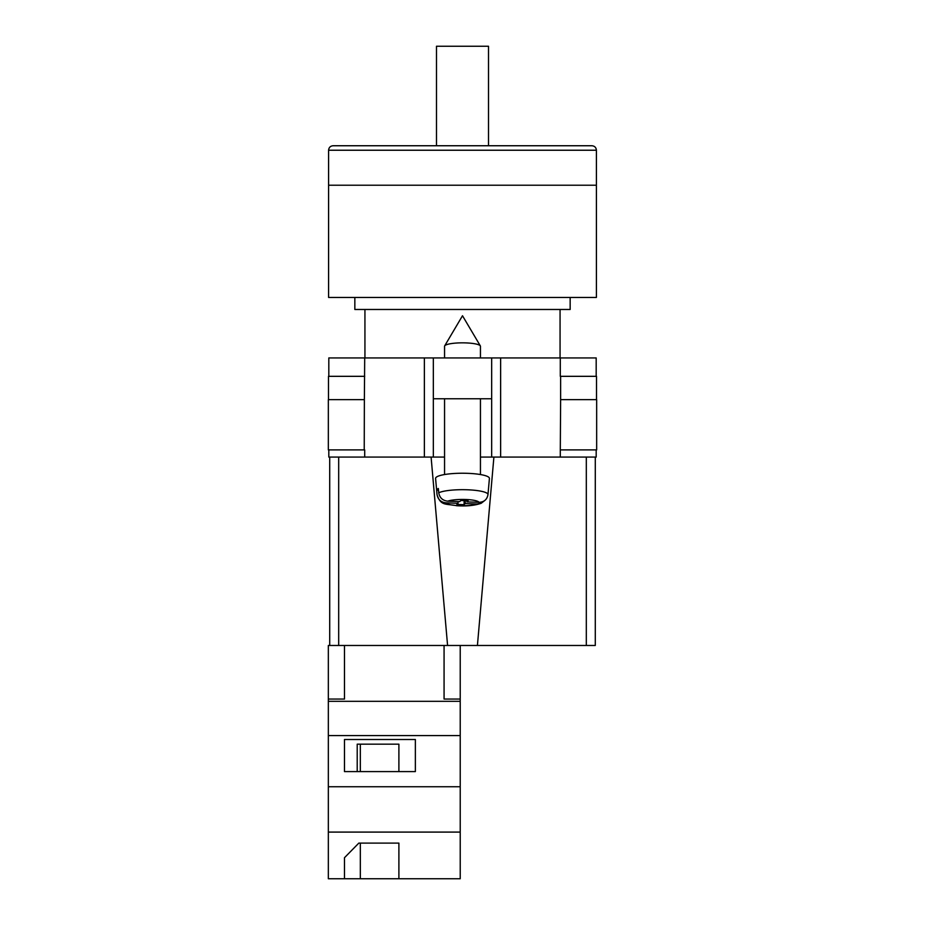 <?xml version="1.0" encoding="UTF-8"?>
<svg xmlns="http://www.w3.org/2000/svg" width="925" height="925" viewBox="0 0 925 925"><rect width="100%" height="100%" fill="white"/><g stroke="black" fill="none" stroke-linecap="round" stroke-linejoin="round"><path stroke-width="1.39" d="M596.186 449.897L596.186 457.077L480.445 457.077L491.661 457.077L491.661 398.756L433.339 398.756L433.339 457.077L444.555 457.077L424.367 457.077L424.367 357.929L328.814 357.929L328.814 376.325M328.814 449.897L328.814 457.077L424.367 457.077M491.661 398.756L491.661 357.929L433.339 357.929L433.339 398.756M424.367 357.929L433.339 357.929M491.661 357.929L596.186 357.929L596.186 376.325M596.66 449.897L560.296 449.897L560.631 399.658L596.66 399.658L596.66 449.897M364.704 449.897L364.704 457.077M364.23 449.897L328.34 449.897L328.34 399.658L364.369 399.658L364.23 449.897M560.296 376.325L560.296 357.929M364.369 399.658L364.704 357.929M328.479 399.658L328.479 376.325L364.704 376.325M596.521 399.658L596.521 376.325L560.631 376.325L560.631 399.658M444.555 357.929L444.555 346.262A17.945 3.422 0 0 1 444.671 345.881A17.945 3.422 0 0 1 444.89 345.603A17.945 3.422 0 0 1 462.5 342.84A17.945 3.422 0 0 1 480.329 345.881A17.945 3.422 0 0 1 480.445 346.262L480.445 357.929M465.252 500.656L465.252 503.558L477.265 504.009L481.22 503.269C474.745 505.547 466.558 506.368 456.672 505.721C445.862 503.547 440.774 506.241 437.028 494.632A25.472 4.856 0 0 1 437.028 494.47L436.646 490.169A25.854 4.937 0 0 1 437.12 489.313A25.854 4.937 0 0 1 438.358 488.493L438.739 492.794A25.472 4.856 0 0 1 467.356 489.776A25.472 4.856 0 0 1 487.972 494.621C487.059 499.581 484.053 502.148 478.977 502.321L466.963 501.882L468.096 500.76L460.893 500.494L459.748 501.616L447.735 501.165C442.659 500.61 439.653 497.823 438.739 492.794M487.972 494.621L489.417 478.456A26.918 5.134 180 0 0 465.31 473.265A26.918 5.134 180 0 0 436.08 477.392A26.918 5.134 180 0 0 435.583 478.456L437.028 494.632M465.252 503.558L464.107 504.68L456.904 504.414L458.037 503.292L446.023 502.842A16.534 3.157 180 0 0 459.343 505.686A16.534 3.157 180 0 0 477.265 504.009M481.22 503.269L484.584 500.645M437.028 494.47C437.941 499.5 440.947 502.287 446.023 502.842M464.107 500.622L464.107 504.68M458.037 501.547L458.037 503.292M436.646 490.169L438.519 490.238M466.963 500.726L466.963 501.882M460.222 878.75L328.34 878.75L328.34 832.095L460.222 832.095L460.222 878.75M344.482 857.706L344.482 878.75L344.482 857.706L358.819 843.114L398.895 843.114L398.895 878.75L398.895 843.114M338.689 457.077L338.689 645.477L328.34 645.477L328.34 832.095M444.069 645.477L444.069 699.046L460.222 699.046L460.222 735.583L328.34 735.583M460.222 735.583L460.222 786.736L328.34 786.736M415.36 739.503L344.482 739.503L344.482 771.6L415.36 771.6L415.36 739.503L415.36 771.6M328.34 699.046L344.482 699.046L344.482 645.477M460.222 701.323L328.34 701.323M460.222 786.736L460.222 832.095M460.222 699.046L460.222 645.477M398.895 771.6L398.895 744.174L357.212 744.174L357.212 771.6M344.482 771.6L344.482 739.503M357.212 744.174L360.322 744.174L360.322 771.6M360.322 843.114L360.322 878.75M596.405 150.232L596.405 185.22L328.595 185.22L596.405 185.22L596.405 297.457L328.595 297.457L328.595 150.232C328.861 147.514 330.352 146.011 333.081 145.745L591.919 145.745C594.648 146.011 596.139 147.514 596.405 150.232L328.595 150.232M354.842 297.457L354.842 309.482L570.158 309.482L570.158 297.457M436.484 145.745L436.484 46.25L488.516 46.25L488.516 145.745M595.284 573.708L595.284 457.077L595.284 645.477L586.311 645.477L586.311 457.077M493.904 457.077L477.416 645.477L586.311 645.477M477.416 645.477L447.584 645.477L431.096 457.077M338.689 645.477L447.584 645.477M329.716 645.477L329.716 457.077M500.633 457.077L500.633 357.929M560.296 457.077L560.296 449.897M478.977 502.321A16.534 3.157 180 0 0 465.657 499.488A16.534 3.157 180 0 0 447.735 501.165M480.329 345.881L462.5 315.749L444.671 345.881M444.555 398.756L444.555 474.537M480.445 398.756L480.445 474.537M560.064 309.482L560.064 357.929M364.936 309.482L364.936 357.929"/></g></svg>
